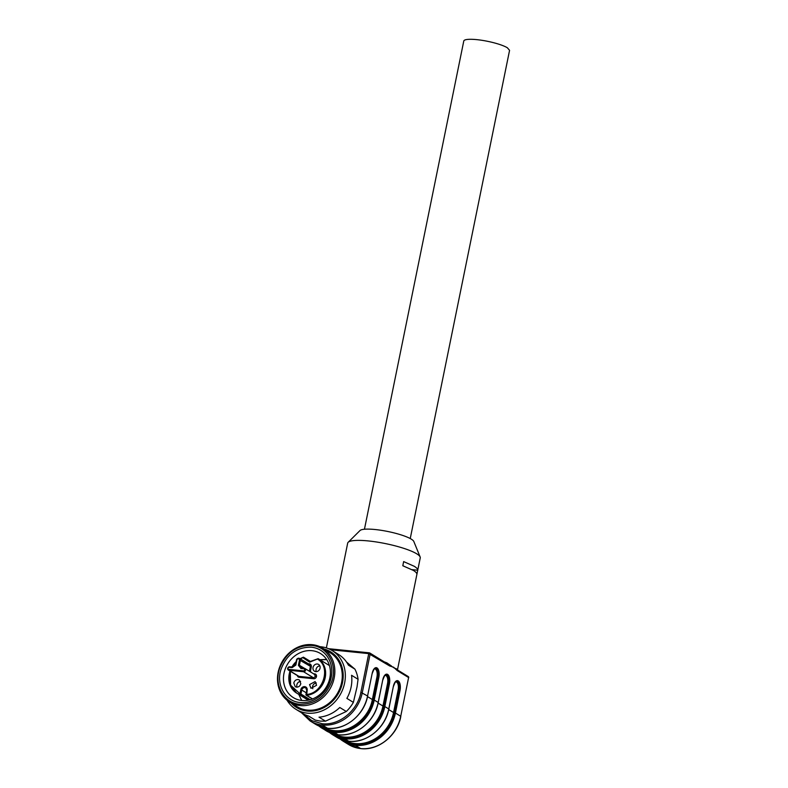 <?xml version="1.0" encoding="UTF-8"?>
<svg xmlns="http://www.w3.org/2000/svg" width="788" height="788" viewBox="0 0 788 788"><rect width="100%" height="100%" fill="white"/><g stroke="black" fill="none" stroke-linecap="round" stroke-linejoin="round"><path stroke-width="1.18" d="M303.498 713.918L311.743 720.616L321.987 723.689C338.909 725.896 357.545 710.875 360.865 692.356L367.572 695.971L372.163 673.425A7.841 3.576 -84.2 0 1 376.989 667.909L377.048 667.948A7.841 3.576 -84.2 0 1 378.821 677.503L374.231 700.059L378.171 702.463L382.761 679.916A7.841 3.576 -84.2 0 1 387.588 674.4L387.647 674.439A7.841 3.576 -84.2 0 1 389.42 683.994L384.83 706.55L388.77 708.954L393.36 686.407A7.841 3.576 -84.2 0 1 398.186 680.891L398.245 680.93A7.841 3.576 -84.2 0 1 400.018 690.485L395.428 713.041L400.728 716.282L408.608 677.552L397.201 670.568L393.675 667.239L389.735 665.988L389.449 665.052L369.759 652.976A1.074 0.936 121.5 0 1 370.153 653.991L362.273 692.731A37.016 32.19 121.5 0 1 322.243 725.009A37.016 32.19 121.5 0 1 310.147 720.971L301.469 712.707M397.3 669.849L389.449 665.052M397.201 670.568A1.074 0.936 -58.5 0 0 396.925 669.633M386.888 663.466A1.074 0.719 111.6 0 1 386.859 662.846L391.518 666.037M382.761 679.916L382.82 679.995C384.623 675.277 385.726 673.543 386.14 674.794A7.122 3.241 -84.2 0 1 386.809 675.02L386.878 675.06A7.122 3.241 -84.2 0 1 388.474 683.748L383.894 706.284A36.297 31.559 121.5 0 1 344.642 737.952L344.809 738.829L348.739 741.242L344.789 738.829A37.016 32.19 121.5 0 0 384.83 706.55L382.948 706.038L387.538 683.491L389.42 683.994M398.137 689.983L399.073 690.239L394.493 712.785A36.297 31.559 121.5 0 1 355.24 744.443L355.398 745.32L360.697 748.561L355.388 745.32A37.016 32.19 121.5 0 0 395.428 713.041L393.547 712.529L398.137 689.983A6.402 2.916 -84.2 0 0 396.699 682.181A0.719 0.621 121.5 0 1 397.477 681.551A7.122 3.241 -84.2 0 1 399.073 690.239L400.018 690.485M398.048 670.401L397.211 669.179A37.026 7.053 11.5 0 1 397.408 669.908M395.349 668.391L397.211 669.179M326.37 647.903L347.685 543.119A37.026 7.053 11.5 0 1 348.148 542.302A37.026 7.053 11.5 0 1 378.92 542.38A37.026 7.053 11.5 0 1 416.754 553.826A37.026 7.053 11.5 0 1 420.132 556.949A37.026 7.053 11.5 0 1 420.25 557.874L397.447 669.938M417.729 570.226C417.847 569.103 416.675 567.784 414.222 566.276L403.653 561.598L402.806 565.754L413.375 570.423C415.837 571.94 417 573.25 416.882 574.373L417.729 570.226L412.026 569.645M376.94 677L377.885 677.256L373.295 699.793A36.297 31.559 121.5 0 1 334.043 731.461L334.191 732.338L338.141 734.751L334.191 732.338A37.016 32.19 121.5 0 0 374.231 700.059L372.35 699.547L376.94 677A6.402 2.916 -84.2 0 0 375.502 669.199A0.719 0.621 121.5 0 1 376.28 668.569A7.122 3.241 -84.2 0 1 377.885 677.256L378.821 677.503M420.132 556.949L413.818 541.484A27.678 5.28 -168.5 0 0 411.287 539.15A27.678 5.28 -168.5 0 0 383.007 530.6A27.678 5.28 -168.5 0 0 360.008 530.541L348.148 542.302M403.417 565.961A23.364 4.452 -168.5 0 0 402.855 565.528M410.243 538.549L509.57 50.334L507.364 47.773A23.364 4.452 -168.5 0 0 494.342 42.897A23.364 4.452 -168.5 0 0 463.777 41.015L364.45 529.231M301.863 700.483A25.876 22.507 -58.5 0 0 328.409 682.763A25.876 22.507 -58.5 0 0 320.45 653.518A25.876 22.507 -58.5 0 0 311.999 650.691A25.876 22.507 -58.5 0 0 285.453 668.401A25.876 22.507 -58.5 0 0 293.412 697.656A25.876 22.507 -58.5 0 0 301.863 700.483M300.09 702.502A28.752 24.999 -58.5 0 0 331.187 677.424A28.752 24.999 -58.5 0 0 311.349 647.184C296.81 647.007 286.674 654.434 280.952 669.475C275.859 684.969 285.423 701.497 300.09 702.502M311.703 645.451C296.82 645.175 286.192 652.651 279.809 667.879C273.544 684.624 283.71 703.162 299.736 704.236C314.619 704.511 325.247 697.035 331.63 681.807C337.885 665.062 327.729 646.524 311.703 645.451M299.982 705.546A31.628 27.501 121.5 0 1 289.649 702.098A31.628 27.501 121.5 0 1 279.927 666.343A31.628 27.501 121.5 0 1 312.363 644.692A31.628 27.501 121.5 0 1 322.696 648.15A31.628 27.501 121.5 0 1 332.418 683.895A31.628 27.501 121.5 0 1 299.982 705.546M289.649 702.098L297.066 706.639A31.628 27.501 -58.5 0 0 307.399 710.096A31.628 27.501 -58.5 0 0 339.835 688.436A31.628 27.501 -58.5 0 0 330.113 652.691L322.696 648.15M291.107 702.985A32.643 28.378 -58.5 0 0 307.202 711.062A32.643 28.378 -58.5 0 0 341.953 684.9A32.643 28.378 -58.5 0 0 324.144 649.036M319.879 646.672A34.505 30.003 121.5 0 1 320.795 646.751A34.505 30.003 121.5 0 1 332.073 650.514A34.505 30.003 121.5 0 1 342.681 689.52A34.505 30.003 121.5 0 1 307.29 713.14A34.505 30.003 121.5 0 1 296.022 709.367A34.505 30.003 121.5 0 1 287.059 700.256M296.022 709.367L302.533 713.357A34.505 30.003 -58.5 0 0 308.788 716.134L315.289 720.124L320.312 721.109L325.523 721.168L319.012 717.178A34.505 30.003 -58.5 0 0 339.786 707.496L346.296 711.485A34.505 30.003 -58.5 0 0 353.369 702.374L346.858 698.385A34.505 30.003 -58.5 0 0 351.556 675.286L358.067 679.276A34.505 30.003 -58.5 0 0 354.905 669.13L348.394 665.141A34.505 30.003 -58.5 0 0 338.584 654.503L332.073 650.514M325.523 721.168L346.296 711.485M353.369 702.374L357.023 686.939L358.067 679.276M354.905 669.13L346.513 662.019M295.569 664.875L292.161 667.613L292.368 667.081L292.161 667.613L289.226 667.308A1.074 0.936 -58.5 0 0 288.802 669.386L303.439 670.874A1.074 0.936 -58.5 0 0 303.863 668.795L300.927 668.5L304.168 668.283M298.396 665.328L299.43 660.236L300.376 660.482L299.401 665.249L298.396 665.328L300.927 668.5L301.597 668.017M299.43 660.236A1.438 1.251 -58.5 0 0 296.889 659.97L295.855 665.062L292.161 667.613M301.587 667.997L299.401 665.249L304.345 668.283M309.418 671.258L310.364 666.599L309.586 664.57L299.588 658.453A2.157 1.871 -58.5 0 0 296.584 659.97M303.439 670.874L303.607 671.75L288.96 670.263L298.957 676.38A1.793 1.566 121.5 0 1 298.366 676.193L288.378 670.066A1.793 1.566 -58.5 0 0 288.96 670.263L288.802 669.386M313.545 673.789L314.747 673.907A2.512 2.187 121.5 0 1 313.762 678.744L299.115 677.266L298.957 676.38L313.594 677.867L315.545 676.301L314.304 674.41M308.472 663.89A2.876 2.502 121.5 0 1 311.309 666.855L310.403 671.307L311.26 672.391M310.403 671.307L309.586 671.356M299.115 677.266A2.512 2.187 121.5 0 1 297.362 675.572M316.569 685.294L315.131 681.571L309.566 684.585L311.004 688.318L316.569 685.294M315.771 671.632A3.95 3.438 121.5 0 1 314.481 671.199A3.95 3.438 121.5 0 1 313.043 667.475A3.95 3.438 121.5 0 1 317.328 664.018A3.95 3.438 121.5 0 1 318.618 664.451A3.95 3.438 121.5 0 1 320.046 668.185A3.95 3.438 121.5 0 1 315.771 671.632M300.809 683.698L299.371 679.975L298.081 679.542C295.914 679.551 294.485 680.694 293.806 682.989L295.244 686.712L296.534 687.146C298.711 687.136 300.139 685.984 300.809 683.698M290.279 671.238L290.605 685.166L299.982 693.785L300.789 689.786A3.595 3.122 121.5 0 1 307.162 690.426L306.63 695.312A0.719 0.621 121.5 0 1 306.01 694.553L306.345 694.435C322.913 693.824 331.502 667.367 317.771 659.27L318.224 658.699L329.433 665.565M300.435 658.965L303.498 657.202L303.035 657.773L309.664 662.166L318.224 658.699A20.311 17.661 121.5 0 1 324.617 679.896A20.311 17.661 121.5 0 1 306.63 695.312L312.541 698.936M300.789 689.786L301.735 690.032L300.918 694.041L299.982 693.785L300.021 694.642A20.311 17.661 121.5 0 1 296.623 693.085A20.311 17.661 121.5 0 1 290.033 671.08M316.352 682.979A3.95 3.438 -58.5 0 0 312.59 686.437A3.95 3.438 -58.5 0 0 312.816 688.751M319.829 665.87A3.95 3.438 -58.5 0 0 316.077 669.327A3.95 3.438 -58.5 0 0 316.293 671.642M300.592 681.384A3.95 3.438 -58.5 0 0 296.84 684.841A3.95 3.438 -58.5 0 0 297.056 687.156M310.403 661.428L303.498 657.202L310.058 661.556M326.193 659.586A25.699 22.34 121.5 0 1 326.734 659.645M326.596 659.448L319.869 659.704M360.865 692.356L368.745 653.616L330.763 649.765M372.163 673.425L367.572 695.971A37.016 32.19 121.5 0 1 327.542 728.26L315.446 724.211A37.016 32.19 -58.5 0 0 327.532 728.25L322.233 725.009L321.987 723.689L322.243 725.009L327.601 728.279C345.016 730.555 364.223 715.12 367.641 696.05L367.543 696.1M368.745 653.616L369.405 652.858L368.745 653.616L389.735 665.988M369.198 652.838L328.557 648.711M369.405 652.858A1.074 0.936 121.5 0 1 369.759 652.976A1.074 1.074 0 0 0 369.306 652.828L328.478 648.682M388.839 709.033L388.77 708.954A37.016 32.19 121.5 0 1 348.739 741.242L348.798 741.262C366.213 743.537 385.421 728.102 388.839 709.033L393.33 686.535M393.36 686.407L393.419 686.486C395.221 681.768 396.325 680.034 396.738 681.285A7.122 3.241 -84.2 0 1 397.408 681.512A0.719 0.621 -58.5 0 0 398.186 680.891M395.349 682.034A6.402 2.916 -84.2 0 1 396.63 682.142A0.719 0.621 -58.5 0 1 397.408 681.512L397.477 681.551A0.719 0.621 121.5 0 0 398.245 680.93M348.601 744.522L360.796 748.6C378.24 750.875 397.418 735.45 400.826 716.4L400.728 716.282A37.016 32.19 121.5 0 1 360.697 748.561L360.697 748.561A37.016 32.19 -58.5 0 1 348.601 744.522L343.302 741.272A37.016 32.19 -58.5 0 0 355.388 745.32L355.23 744.443A36.297 31.559 121.5 0 1 342.494 739.912M408.568 677.739L408.706 677.67A1.074 1.074 0 0 0 408.214 676.537A1.074 0.936 -58.5 0 1 408.608 677.552L400.688 716.469M376.989 667.909A0.719 0.621 -58.5 0 1 376.211 668.529A7.122 3.241 -84.2 0 0 375.541 668.303C375.127 667.052 374.024 668.785 372.222 673.504L372.133 673.543M374.152 669.051A6.402 2.916 -84.2 0 1 375.443 669.16A0.719 0.621 -58.5 0 1 376.211 668.529L376.28 668.569A0.719 0.621 121.5 0 0 377.048 667.948M378.24 702.541L378.171 702.463A37.016 32.19 121.5 0 1 338.141 734.751L338.2 734.771C355.615 737.046 374.822 721.611 378.24 702.541L382.732 680.034M384.751 675.543A6.402 2.916 -84.2 0 1 386.031 675.651A0.719 0.621 -58.5 0 1 386.809 675.02A0.719 0.621 -58.5 0 0 387.588 674.4M387.647 674.439A0.719 0.621 121.5 0 1 386.878 675.06A0.719 0.621 121.5 0 0 386.1 675.69A6.402 2.916 -84.2 0 1 387.538 683.491M386.859 662.846A37.026 7.053 -168.5 0 0 384.278 661.871M340.12 739.006A37.016 32.19 -58.5 0 0 343.302 741.272L340.111 739.006M336.643 737.194A37.016 32.19 -58.5 0 0 348.729 741.242L336.643 737.194L332.703 734.78A37.016 32.19 -58.5 0 0 344.789 738.829L344.632 737.952A36.297 31.559 121.5 0 1 331.896 733.421M329.522 732.515A37.016 32.19 -58.5 0 0 332.703 734.78L329.512 732.515M318.923 726.024A37.016 32.19 -58.5 0 0 322.105 728.289A37.016 32.19 -58.5 0 0 334.191 732.338L334.043 731.461M326.045 730.703A37.016 32.19 -58.5 0 0 338.131 734.741L326.045 730.703L318.913 726.024M334.033 731.461A36.297 31.559 121.5 0 1 321.297 726.93M324.035 727.698A35.588 30.939 121.5 0 0 333.876 730.584C350.621 732.761 369.07 717.888 372.35 699.547L367.523 696.592M378.122 703.083L382.948 706.038A35.588 30.939 121.5 0 1 344.474 737.075A35.588 30.939 121.5 0 1 334.634 734.189M388.72 709.574L393.547 712.529A35.588 30.939 121.5 0 1 355.073 743.567A35.588 30.939 121.5 0 1 345.233 740.681M313.762 678.744L313.594 677.867L303.607 671.75A1.793 1.566 -58.5 0 0 304.306 668.293L303.863 668.795M295.579 664.865L296.889 659.97M311.309 666.855L300.376 660.482A2.157 1.871 -58.5 0 0 299.588 658.453C297.726 658.197 296.692 658.719 296.485 660.019L295.51 664.826L292.24 667.072L289.226 667.308M289.511 666.796A1.793 1.566 -58.5 0 0 287.748 668.244M287.719 668.372A1.793 1.566 -58.5 0 0 288.378 670.066L287.65 668.293C288.113 667.298 288.753 666.796 289.6 666.786L292.269 667.052M296.042 662.176L292.19 667.042M306.039 694.425L307.162 690.426M310.117 661.595L317.968 658.788M291.895 667.012A20.311 17.661 121.5 0 1 296.15 661.684M300.1 658.758A20.311 17.661 121.5 0 1 303.232 657.29M306.276 692.819L301.735 690.032A2.876 2.502 121.5 0 1 306.847 690.426M310.196 699.724L300.918 694.041A0.719 0.621 121.5 0 1 300.021 694.642L308.866 700.059M315.446 724.211L310.147 720.971M408.214 676.537L397.27 669.83M301.528 667.997L304.897 668.49L314.885 674.607M312.403 698.986L306.276 695.233A0.719 0.719 0 0 1 305.941 694.474L306.759 690.475L305.783 687.835M309.989 661.575L318.096 658.679M303.36 657.182L300.031 658.719M296.18 661.546L291.796 667.003M289.954 671.031L289.57 683.777L296.623 693.085L308.216 700.187M319.967 659.763L326.715 659.615M298.76 694.395L301.696 700.463"/></g></svg>
